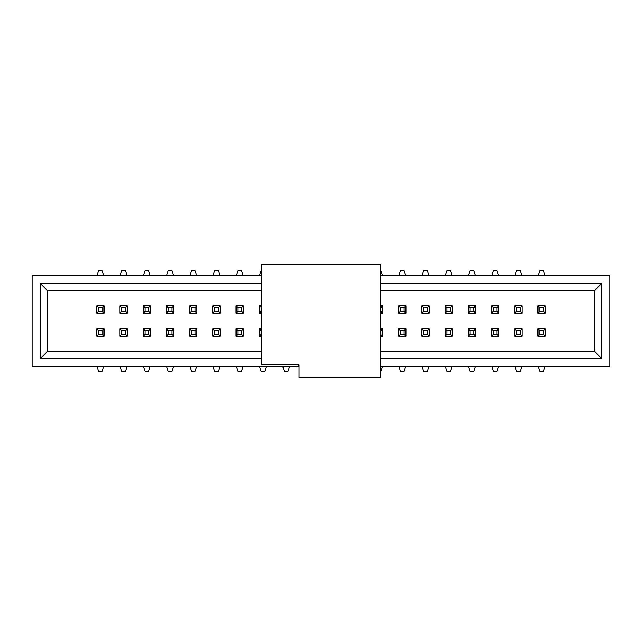 <?xml version="1.0" encoding="UTF-8"?>
<svg xmlns="http://www.w3.org/2000/svg" width="642" height="642" viewBox="0 0 642 642"><rect width="100%" height="100%" fill="white"/><g stroke="black" fill="none" stroke-linecap="round" stroke-linejoin="round"><path stroke-width="0.96" d="M32.1 275.29L261.575 275.29L32.1 275.29L32.1 366.71L32.1 275.29M380.425 275.29L609.9 275.29L609.9 366.71L380.425 366.71L609.9 366.71L609.9 275.29L380.425 275.29M299.06 366.71L32.1 366.71L298.145 366.71L298.145 364.881L298.145 366.71L299.06 366.71M261.575 351.166L47.644 351.166L40.326 358.485L261.575 358.485L40.326 358.485L47.644 351.166L47.644 290.834L40.326 283.515L40.326 358.485L40.326 283.515L47.644 290.834L261.575 290.834L47.644 290.834L47.644 351.166L261.575 351.166M594.356 290.834L601.674 283.515L380.425 283.515L601.674 283.515L594.356 290.834L594.356 351.166L601.674 358.485L601.674 283.515L601.674 358.485L594.356 351.166L380.425 351.166L594.356 351.166L594.356 290.834L380.425 290.834L594.356 290.834M261.575 283.515L40.326 283.515L261.575 283.515M380.425 358.485L601.674 358.485L380.425 358.485M299.06 364.881L261.575 364.881L261.575 264.319L380.425 264.319L380.425 377.681L380.425 264.319L261.575 264.319L261.575 364.881L299.06 364.881L299.06 377.681L299.06 364.881M299.06 377.681L380.425 377.681L299.06 377.681M261.117 307.654L261.117 311.306L261.575 311.306L259.288 313.135L259.288 305.825L261.575 305.825L259.288 305.825L261.575 307.654L259.288 305.825L259.288 313.135L261.575 313.135L259.288 313.135L261.117 311.306L261.117 307.654M259.288 328.865L261.575 328.865L259.288 328.865L261.117 330.694L261.117 334.346L261.575 334.346L259.288 336.175L259.288 328.865L259.288 336.175L261.575 336.175L259.288 336.175L261.117 334.346L261.117 330.694L261.575 330.694L259.288 328.865M380.883 334.346L380.883 330.694L380.425 330.694L382.712 328.865L382.712 336.175L380.425 336.175L382.712 336.175L380.425 334.346L382.712 336.175L382.712 328.865L380.425 328.865L382.712 328.865L380.883 330.694L380.883 334.346M382.712 313.135L380.425 313.135L382.712 313.135L380.883 311.306L380.883 307.654L380.425 307.654L382.712 305.825L382.712 313.135L382.712 305.825L380.425 305.825L382.712 305.825L380.883 307.654L380.883 311.306L380.425 311.306L382.712 313.135M545.267 328.865L545.267 336.175L537.948 336.175L537.948 328.865L545.267 328.865L543.437 330.694L543.437 334.346L545.267 336.175L545.267 328.865L537.948 328.865L537.948 336.175L545.267 336.175L543.437 334.346L539.778 334.346L537.948 336.175L539.778 334.346L539.778 330.694L537.948 328.865L539.778 330.694L543.437 330.694L545.267 328.865M429.153 328.865L429.153 336.175L421.842 336.175L421.842 328.865L429.153 328.865L427.323 330.694L427.323 334.346L429.153 336.175L429.153 328.865L421.842 328.865L421.842 336.175L429.153 336.175L427.323 334.346L423.672 334.346L421.842 336.175L423.672 334.346L423.672 330.694L421.842 328.865L423.672 330.694L427.323 330.694L429.153 328.865M405.937 328.865L405.937 336.175L398.618 336.175L398.618 328.865L405.937 328.865L404.107 330.694L404.107 334.346L405.937 336.175L405.937 328.865L398.618 328.865L398.618 336.175L405.937 336.175L404.107 334.346L400.447 334.346L398.618 336.175L400.447 334.346L400.447 330.694L398.618 328.865L400.447 330.694L404.107 330.694L405.937 328.865M243.382 328.865L243.382 336.175L236.063 336.175L236.063 328.865L243.382 328.865L241.553 330.694L241.553 334.346L243.382 336.175L243.382 328.865L236.063 328.865L236.063 336.175L243.382 336.175L241.553 334.346L237.893 334.346L236.063 336.175L237.893 334.346L237.893 330.694L236.063 328.865L237.893 330.694L241.553 330.694L243.382 328.865M220.158 328.865L220.158 336.175L212.847 336.175L212.847 328.865L220.158 328.865L218.328 330.694L218.328 334.346L220.158 336.175L220.158 328.865L212.847 328.865L212.847 336.175L220.158 336.175L218.328 334.346L214.677 334.346L212.847 336.175L214.677 334.346L214.677 330.694L212.847 328.865L214.677 330.694L218.328 330.694L220.158 328.865M196.942 328.865L196.942 336.175L189.623 336.175L189.623 328.865L196.942 328.865L195.112 330.694L195.112 334.346L196.942 336.175L196.942 328.865L189.623 328.865L189.623 336.175L196.942 336.175L195.112 334.346L191.452 334.346L189.623 336.175L191.452 334.346L191.452 330.694L189.623 328.865L191.452 330.694L195.112 330.694L196.942 328.865M173.717 328.865L173.717 336.175L166.398 336.175L166.398 328.865L173.717 328.865L171.887 330.694L171.887 334.346L173.717 336.175L173.717 328.865L166.398 328.865L166.398 336.175L173.717 336.175L171.887 334.346L168.228 334.346L166.398 336.175L168.228 334.346L168.228 330.694L166.398 328.865L168.228 330.694L171.887 330.694L173.717 328.865M150.493 328.865L150.493 336.175L143.182 336.175L143.182 328.865L150.493 328.865L148.663 330.694L148.663 334.346L150.493 336.175L150.493 328.865L143.182 328.865L143.182 336.175L150.493 336.175L148.663 334.346L145.012 334.346L143.182 336.175L145.012 334.346L145.012 330.694L143.182 328.865L145.012 330.694L148.663 330.694L150.493 328.865M127.268 328.865L127.268 336.175L119.958 336.175L119.958 328.865L127.268 328.865L125.447 330.694L125.447 334.346L127.268 336.175L127.268 328.865L119.958 328.865L119.958 336.175L127.268 336.175L125.447 334.346L121.787 334.346L119.958 336.175L121.787 334.346L121.787 330.694L119.958 328.865L121.787 330.694L125.447 330.694L127.268 328.865M104.052 328.865L104.052 336.175L96.733 336.175L96.733 328.865L104.052 328.865L102.222 330.694L102.222 334.346L104.052 336.175L104.052 328.865L96.733 328.865L96.733 336.175L104.052 336.175L102.222 334.346L98.563 334.346L96.733 336.175L98.563 334.346L98.563 330.694L96.733 328.865L98.563 330.694L102.222 330.694L104.052 328.865M545.267 305.825L545.267 313.135L537.948 313.135L537.948 305.825L545.267 305.825L543.437 307.654L543.437 311.306L545.267 313.135L545.267 305.825L537.948 305.825L537.948 313.135L545.267 313.135L543.437 311.306L539.778 311.306L537.948 313.135L539.778 311.306L539.778 307.654L537.948 305.825L539.778 307.654L543.437 307.654L545.267 305.825M498.818 305.825L498.818 313.135L491.507 313.135L491.507 305.825L498.818 305.825L496.988 307.654L496.988 311.306L498.818 313.135L498.818 305.825L491.507 305.825L491.507 313.135L498.818 313.135L496.988 311.306L493.337 311.306L491.507 313.135L493.337 311.306L493.337 307.654L491.507 305.825L493.337 307.654L496.988 307.654L498.818 305.825M475.602 305.825L475.602 313.135L468.283 313.135L468.283 305.825L475.602 305.825L473.772 307.654L473.772 311.306L475.602 313.135L475.602 305.825L468.283 305.825L468.283 313.135L475.602 313.135L473.772 311.306L470.113 311.306L468.283 313.135L470.113 311.306L470.113 307.654L468.283 305.825L470.113 307.654L473.772 307.654L475.602 305.825M452.377 305.825L452.377 313.135L445.058 313.135L445.058 305.825L452.377 305.825L450.548 307.654L450.548 311.306L452.377 313.135L452.377 305.825L445.058 305.825L445.058 313.135L452.377 313.135L450.548 311.306L446.888 311.306L445.058 313.135L446.888 311.306L446.888 307.654L445.058 305.825L446.888 307.654L450.548 307.654L452.377 305.825M429.153 305.825L429.153 313.135L421.842 313.135L421.842 305.825L429.153 305.825L427.323 307.654L427.323 311.306L429.153 313.135L429.153 305.825L421.842 305.825L421.842 313.135L429.153 313.135L427.323 311.306L423.672 311.306L421.842 313.135L423.672 311.306L423.672 307.654L421.842 305.825L423.672 307.654L427.323 307.654L429.153 305.825M405.937 305.825L405.937 313.135L398.618 313.135L398.618 305.825L405.937 305.825L404.107 307.654L404.107 311.306L405.937 313.135L405.937 305.825L398.618 305.825L398.618 313.135L405.937 313.135L404.107 311.306L400.447 311.306L398.618 313.135L400.447 311.306L400.447 307.654L398.618 305.825L400.447 307.654L404.107 307.654L405.937 305.825M220.158 305.825L220.158 313.135L212.847 313.135L212.847 305.825L220.158 305.825L218.328 307.654L218.328 311.306L220.158 313.135L220.158 305.825L212.847 305.825L212.847 313.135L220.158 313.135L218.328 311.306L214.677 311.306L212.847 313.135L214.677 311.306L214.677 307.654L212.847 305.825L214.677 307.654L218.328 307.654L220.158 305.825M196.942 305.825L196.942 313.135L189.623 313.135L189.623 305.825L196.942 305.825L195.112 307.654L195.112 311.306L196.942 313.135L196.942 305.825L189.623 305.825L189.623 313.135L196.942 313.135L195.112 311.306L191.452 311.306L189.623 313.135L191.452 311.306L191.452 307.654L189.623 305.825L191.452 307.654L195.112 307.654L196.942 305.825M173.717 305.825L173.717 313.135L166.398 313.135L166.398 305.825L173.717 305.825L171.887 307.654L171.887 311.306L173.717 313.135L173.717 305.825L166.398 305.825L166.398 313.135L173.717 313.135L171.887 311.306L168.228 311.306L166.398 313.135L168.228 311.306L168.228 307.654L166.398 305.825L168.228 307.654L171.887 307.654L173.717 305.825M522.042 336.175L514.732 336.175L514.732 328.865L522.042 328.865L522.042 336.175L520.213 334.346L516.553 334.346L514.732 336.175L522.042 336.175L522.042 328.865L514.732 328.865L514.732 336.175L516.553 334.346L516.553 330.694L514.732 328.865L516.553 330.694L520.213 330.694L522.042 328.865L520.213 330.694L520.213 334.346L522.042 336.175M475.602 336.175L468.283 336.175L468.283 328.865L475.602 328.865L475.602 336.175L473.772 334.346L470.113 334.346L468.283 336.175L475.602 336.175L475.602 328.865L468.283 328.865L468.283 336.175L470.113 334.346L470.113 330.694L468.283 328.865L470.113 330.694L473.772 330.694L475.602 328.865L473.772 330.694L473.772 334.346L475.602 336.175M452.377 336.175L445.058 336.175L445.058 328.865L452.377 328.865L452.377 336.175L450.548 334.346L446.888 334.346L445.058 336.175L452.377 336.175L452.377 328.865L445.058 328.865L445.058 336.175L446.888 334.346L446.888 330.694L445.058 328.865L446.888 330.694L450.548 330.694L452.377 328.865L450.548 330.694L450.548 334.346L452.377 336.175M498.818 336.175L491.507 336.175L491.507 328.865L498.818 328.865L498.818 336.175L496.988 334.346L493.337 334.346L491.507 336.175L498.818 336.175L498.818 328.865L491.507 328.865L491.507 336.175L493.337 334.346L493.337 330.694L491.507 328.865L493.337 330.694L496.988 330.694L498.818 328.865L496.988 330.694L496.988 334.346L498.818 336.175M236.063 305.825L243.382 305.825L243.382 313.135L236.063 313.135L236.063 305.825L237.893 307.654L241.553 307.654L243.382 305.825L236.063 305.825L236.063 313.135L243.382 313.135L243.382 305.825L241.553 307.654L241.553 311.306L243.382 313.135L241.553 311.306L237.893 311.306L236.063 313.135L237.893 311.306L237.893 307.654L236.063 305.825M143.182 305.825L150.493 305.825L150.493 313.135L143.182 313.135L143.182 305.825L145.012 307.654L148.663 307.654L150.493 305.825L143.182 305.825L143.182 313.135L150.493 313.135L150.493 305.825L148.663 307.654L148.663 311.306L150.493 313.135L148.663 311.306L145.012 311.306L143.182 313.135L145.012 311.306L145.012 307.654L143.182 305.825M119.958 305.825L127.268 305.825L127.268 313.135L119.958 313.135L119.958 305.825L121.787 307.654L125.447 307.654L127.268 305.825L119.958 305.825L119.958 313.135L127.268 313.135L127.268 305.825L125.447 307.654L125.447 311.306L127.268 313.135L125.447 311.306L121.787 311.306L119.958 313.135L121.787 311.306L121.787 307.654L119.958 305.825M96.733 305.825L104.052 305.825L104.052 313.135L96.733 313.135L96.733 305.825L98.563 307.654L102.222 307.654L104.052 305.825L96.733 305.825L96.733 313.135L104.052 313.135L104.052 305.825L102.222 307.654L102.222 311.306L104.052 313.135L102.222 311.306L98.563 311.306L96.733 313.135L98.563 311.306L98.563 307.654L96.733 305.825M514.732 305.825L522.042 305.825L522.042 313.135L514.732 313.135L514.732 305.825L516.553 307.654L520.213 307.654L522.042 305.825L514.732 305.825L514.732 313.135L522.042 313.135L522.042 305.825L520.213 307.654L520.213 311.306L522.042 313.135L520.213 311.306L516.553 311.306L514.732 313.135L516.553 311.306L516.553 307.654L514.732 305.825M516.553 371.285L515.028 366.71L516.553 371.285L520.213 371.285L516.553 371.285M521.737 366.71L520.213 371.285L521.737 366.71M520.213 270.715L521.737 275.29L520.213 270.715L516.553 270.715L520.213 270.715M515.028 275.29L516.553 270.715L515.028 275.29M493.337 371.285L491.812 366.71L493.337 371.285L496.988 371.285L493.337 371.285M498.513 366.71L496.988 371.285L498.513 366.71M496.988 270.715L498.513 275.29L496.988 270.715L493.337 270.715L496.988 270.715M491.812 275.29L493.337 270.715L491.812 275.29M470.113 371.285L468.588 366.71L470.113 371.285L473.772 371.285L470.113 371.285M475.297 366.71L473.772 371.285L475.297 366.71M473.772 270.715L475.297 275.29L473.772 270.715L470.113 270.715L473.772 270.715M468.588 275.29L470.113 270.715L468.588 275.29M446.888 371.285L445.363 366.71L446.888 371.285L450.548 371.285L446.888 371.285M452.072 366.71L450.548 371.285L452.072 366.71M450.548 270.715L452.072 275.29L450.548 270.715L446.888 270.715L450.548 270.715M445.363 275.29L446.888 270.715L445.363 275.29M423.672 371.285L422.147 366.71L423.672 371.285L427.323 371.285L423.672 371.285M428.848 366.71L427.323 371.285L428.848 366.71M427.323 270.715L428.848 275.29L427.323 270.715L423.672 270.715L427.323 270.715M422.147 275.29L423.672 270.715L422.147 275.29M400.447 371.285L398.923 366.71L400.447 371.285L404.107 371.285L400.447 371.285M405.632 366.71L404.107 371.285L405.632 366.71M404.107 270.715L405.632 275.29L404.107 270.715L400.447 270.715L404.107 270.715M398.923 275.29L400.447 270.715L398.923 275.29M382.407 366.71L380.883 371.285L380.425 371.285L380.883 371.285L382.407 366.71M380.883 270.715L382.407 275.29L380.883 270.715L380.425 270.715L380.883 270.715M284.342 371.285L282.817 366.71L284.342 371.285L287.993 371.285L284.342 371.285M289.518 366.71L287.993 371.285L289.518 366.71M261.117 371.285L259.593 366.71L261.117 371.285L264.777 371.285L261.117 371.285M266.302 366.71L264.777 371.285L266.302 366.71M259.593 275.29L261.117 270.715L261.575 270.715L261.117 270.715L259.593 275.29M237.893 371.285L236.368 366.71L237.893 371.285L241.553 371.285L237.893 371.285M243.077 366.71L241.553 371.285L243.077 366.71M241.553 270.715L243.077 275.29L241.553 270.715L237.893 270.715L241.553 270.715M236.368 275.29L237.893 270.715L236.368 275.29M214.677 371.285L213.152 366.71L214.677 371.285L218.328 371.285L214.677 371.285M219.853 366.71L218.328 371.285L219.853 366.71M218.328 270.715L219.853 275.29L218.328 270.715L214.677 270.715L218.328 270.715M213.152 275.29L214.677 270.715L213.152 275.29M191.452 371.285L189.928 366.71L191.452 371.285L195.112 371.285L191.452 371.285M196.637 366.71L195.112 371.285L196.637 366.71M195.112 270.715L196.637 275.29L195.112 270.715L191.452 270.715L195.112 270.715M189.928 275.29L191.452 270.715L189.928 275.29M168.228 371.285L166.703 366.71L168.228 371.285L171.887 371.285L168.228 371.285M173.412 366.71L171.887 371.285L173.412 366.71M171.887 270.715L173.412 275.29L171.887 270.715L168.228 270.715L171.887 270.715M166.703 275.29L168.228 270.715L166.703 275.29M145.012 371.285L143.487 366.71L145.012 371.285L148.663 371.285L145.012 371.285M150.188 366.71L148.663 371.285L150.188 366.71M148.663 270.715L150.188 275.29L148.663 270.715L145.012 270.715L148.663 270.715M143.487 275.29L145.012 270.715L143.487 275.29M121.787 371.285L120.263 366.71L121.787 371.285L125.447 371.285L121.787 371.285M126.972 366.71L125.447 371.285L126.972 366.71M125.447 270.715L126.972 275.29L125.447 270.715L121.787 270.715L125.447 270.715M120.263 275.29L121.787 270.715L120.263 275.29M98.563 371.285L97.038 366.71L98.563 371.285L102.222 371.285L98.563 371.285M103.747 366.71L102.222 371.285L103.747 366.71M102.222 270.715L103.747 275.29L102.222 270.715L98.563 270.715L102.222 270.715M97.038 275.29L98.563 270.715L97.038 275.29M539.778 371.285L538.253 366.71L539.778 371.285L543.437 371.285L539.778 371.285M544.962 366.71L543.437 371.285L544.962 366.71M543.437 270.715L544.962 275.29L543.437 270.715L539.778 270.715L543.437 270.715M538.253 275.29L539.778 270.715L538.253 275.29M539.778 334.346L543.437 334.346L543.437 330.694L539.778 330.694L539.778 334.346M423.672 334.346L427.323 334.346L427.323 330.694L423.672 330.694L423.672 334.346M400.447 334.346L404.107 334.346L404.107 330.694L400.447 330.694L400.447 334.346M237.893 334.346L241.553 334.346L241.553 330.694L237.893 330.694L237.893 334.346M214.677 334.346L218.328 334.346L218.328 330.694L214.677 330.694L214.677 334.346M191.452 334.346L195.112 334.346L195.112 330.694L191.452 330.694L191.452 334.346M168.228 334.346L171.887 334.346L171.887 330.694L168.228 330.694L168.228 334.346M145.012 334.346L148.663 334.346L148.663 330.694L145.012 330.694L145.012 334.346M121.787 334.346L125.447 334.346L125.447 330.694L121.787 330.694L121.787 334.346M98.563 334.346L102.222 334.346L102.222 330.694L98.563 330.694L98.563 334.346M543.437 307.654L539.778 307.654L539.778 311.306L543.437 311.306L543.437 307.654M496.988 307.654L493.337 307.654L493.337 311.306L496.988 311.306L496.988 307.654M473.772 307.654L470.113 307.654L470.113 311.306L473.772 311.306L473.772 307.654M450.548 307.654L446.888 307.654L446.888 311.306L450.548 311.306L450.548 307.654M427.323 307.654L423.672 307.654L423.672 311.306L427.323 311.306L427.323 307.654M404.107 307.654L400.447 307.654L400.447 311.306L404.107 311.306L404.107 307.654M218.328 307.654L214.677 307.654L214.677 311.306L218.328 311.306L218.328 307.654M195.112 307.654L191.452 307.654L191.452 311.306L195.112 311.306L195.112 307.654M171.887 307.654L168.228 307.654L168.228 311.306L171.887 311.306L171.887 307.654M516.553 334.346L520.213 334.346L520.213 330.694L516.553 330.694L516.553 334.346M470.113 334.346L473.772 334.346L473.772 330.694L470.113 330.694L470.113 334.346M446.888 334.346L450.548 334.346L450.548 330.694L446.888 330.694L446.888 334.346M493.337 334.346L496.988 334.346L496.988 330.694L493.337 330.694L493.337 334.346M241.553 307.654L237.893 307.654L237.893 311.306L241.553 311.306L241.553 307.654M148.663 307.654L145.012 307.654L145.012 311.306L148.663 311.306L148.663 307.654M125.447 307.654L121.787 307.654L121.787 311.306L125.447 311.306L125.447 307.654M102.222 307.654L98.563 307.654L98.563 311.306L102.222 311.306L102.222 307.654M520.213 307.654L516.553 307.654L516.553 311.306L520.213 311.306L520.213 307.654"/></g></svg>
